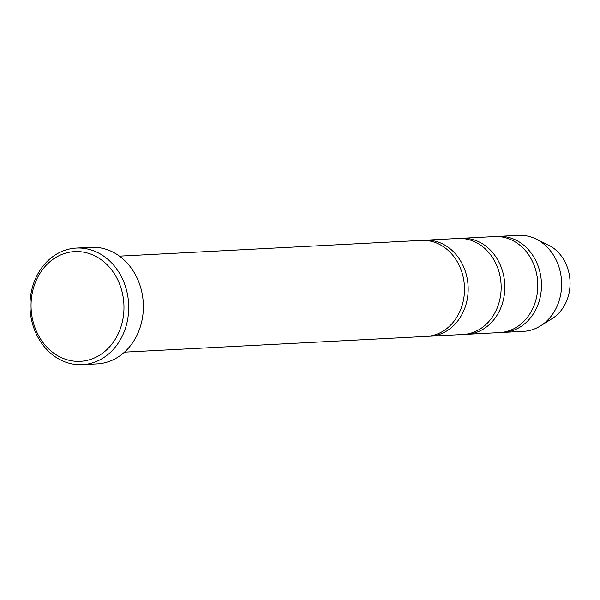 <?xml version="1.0" encoding="UTF-8"?>
<svg xmlns="http://www.w3.org/2000/svg" width="600" height="600" viewBox="0 0 600 600"><rect width="100%" height="100%" fill="white"/><g stroke="black" fill="none" stroke-linecap="round" stroke-linejoin="round"><path stroke-width="0.9" d="M461.662 238.29L494.647 236.572A48.075 40.635 87 0 1 533.572 263.978A48.075 40.635 87 0 1 499.658 332.587L466.673 334.305A48.075 40.635 -93 0 0 504.743 284.183A48.075 40.635 -93 0 0 461.662 238.29A48.075 40.635 -93 0 0 459.832 238.44M464.835 334.358A48.075 40.635 -93 0 0 466.673 334.305M501.487 332.445A48.075 40.635 -93 0 0 503.325 332.392L523.477 331.343A48.075 40.635 -93 0 0 540.442 325.92L552.12 318.638A40.71 34.41 -93 0 0 570 280.778A40.71 34.41 -93 0 0 548.28 244.987L535.905 238.958A48.075 40.635 -93 0 0 518.467 235.327L498.315 236.385A48.075 40.635 -93 0 0 496.485 236.528M540.442 325.92A48.075 40.635 -93 0 0 561.555 281.22A48.075 40.635 -93 0 0 535.905 238.958M503.325 332.392A48.075 40.635 -93 0 0 541.395 282.27A48.075 40.635 -93 0 0 498.315 236.385M425.01 240.202L457.995 238.485A48.075 40.635 87 0 1 496.92 265.89A48.075 40.635 87 0 1 463.005 334.5L430.02 336.218A48.075 40.635 -93 0 0 468.097 286.095A48.075 40.635 -93 0 0 425.01 240.202A48.075 40.635 -93 0 0 423.18 240.353M428.19 336.27A48.075 40.635 -93 0 0 430.02 336.218M119.445 256.147L421.35 240.397A48.075 40.635 87 0 1 460.268 267.803A48.075 40.635 87 0 1 426.36 336.413L124.455 352.163M76.297 248.077L90.96 247.312A58.373 49.343 87 0 1 138.225 280.597A58.373 49.343 87 0 1 97.042 363.907L82.38 364.673A58.373 49.343 -93 0 0 128.618 303.803A58.373 49.343 -93 0 0 76.297 248.077A58.373 49.343 -93 0 0 35.123 331.388A58.373 49.343 -93 0 0 82.38 364.673M35.888 330.015A54.938 46.44 -93 0 0 116.205 337.665A54.938 46.44 -93 0 0 80.43 251.73A54.938 46.44 -93 0 0 35.888 330.015"/></g></svg>
